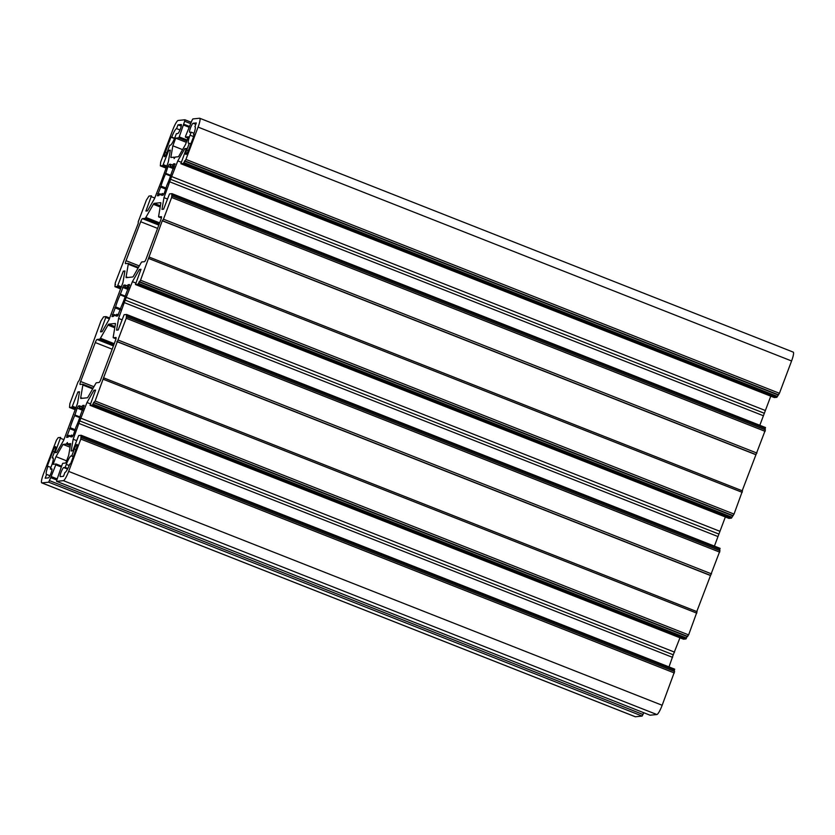 <?xml version="1.0" encoding="UTF-8"?>
<svg xmlns="http://www.w3.org/2000/svg" width="835" height="835" viewBox="0 0 835 835"><rect width="100%" height="100%" fill="white"/><g stroke="black" fill="none" stroke-linecap="round" stroke-linejoin="round"><path stroke-width="1.25" d="M60.339 476.618A4.864 0.845 111.5 0 1 60.266 476.608A4.864 0.845 111.5 0 1 61.091 472.192A4.864 0.845 111.5 0 1 63.742 467.558L65.161 467.412L66.299 464.385A8.903 1.555 111.5 0 1 71.163 455.9L71.789 455.837L74.346 449.042A4.864 0.845 111.5 0 1 77.07 444.418A4.864 0.845 111.5 0 1 76.236 448.844L70.557 463.947L69.775 464.03A8.903 1.555 111.5 0 1 64.911 472.516L63.491 476.294L60.339 476.618M189.754 132.316A4.864 0.845 111.5 0 1 189.67 132.306A4.864 0.845 111.5 0 1 190.505 127.891A4.864 0.845 111.5 0 1 193.156 123.256L196.319 122.933L194.899 126.701A8.903 1.555 111.5 0 1 195.046 126.722A8.903 1.555 111.5 0 1 193.511 134.832L194.304 134.748L188.626 149.851A4.864 0.845 111.5 0 1 185.892 154.465A4.864 0.845 111.5 0 1 186.727 150.049L189.284 143.255L188.658 143.317A8.903 1.555 111.5 0 1 188.512 143.296A8.903 1.555 111.5 0 1 190.036 135.186L191.173 132.17L189.754 132.316M75.348 429.743L70.182 427.708A16.199 2.829 111.5 0 1 72.186 421.696A16.199 2.829 111.5 0 1 74.722 415.642L77.164 408.127L78.407 405.967L79.816 405.81L79.283 407.657A16.199 2.829 111.5 0 1 81.277 406.301A16.199 2.829 111.5 0 1 81.809 407.397L82.675 405.518L84.126 405.372L80.504 415.037A16.199 2.829 111.5 0 1 75.964 427.102L73.522 434.617L72.28 436.778L70.871 436.924L71.403 435.077A16.199 2.829 111.5 0 1 69.409 436.444A16.199 2.829 111.5 0 1 68.877 435.348L68.011 437.227L66.56 437.363L70.182 427.708M120.762 308.94L115.585 306.904A16.199 2.829 111.5 0 1 117.599 300.892A16.199 2.829 111.5 0 1 120.125 294.828L123.81 285.152L125.219 285.006L124.697 286.854A16.199 2.829 111.5 0 1 126.69 285.497A16.199 2.829 111.5 0 1 127.212 286.593L128.089 284.714L129.529 284.568L125.918 294.223A16.199 2.829 111.5 0 1 121.378 306.299L117.693 315.974L116.284 316.121L116.806 314.273A16.199 2.829 111.5 0 1 114.812 315.63A16.199 2.829 111.5 0 1 114.291 314.534L113.414 316.413L111.974 316.559L115.585 306.904M166.165 188.125L160.998 186.09A16.199 2.829 111.5 0 1 163.002 180.089A16.199 2.829 111.5 0 1 165.539 174.024L167.981 166.509L169.223 164.349L170.632 164.203L170.1 166.05A16.199 2.829 111.5 0 1 172.093 164.683A16.199 2.829 111.5 0 1 172.626 165.779L173.492 163.9L174.943 163.764L171.321 173.419A16.199 2.829 111.5 0 1 166.781 185.495L164.338 193.01L163.096 195.171L161.687 195.317L162.22 193.47A16.199 2.829 111.5 0 1 160.226 194.826A16.199 2.829 111.5 0 1 159.694 193.73L158.827 195.609L157.377 195.755L160.998 186.09M115.992 338.791L113.351 337.757L115.971 337.476A3.236 0.564 111.5 0 1 116.023 337.486A3.236 0.564 111.5 0 1 115.47 340.43L100.826 379.393A3.236 0.564 111.5 0 1 99.062 382.482L96.432 382.754A3.236 0.564 111.5 0 0 95.66 383.683L88.124 396.844A3.236 0.564 111.5 0 1 87.341 397.773L80.828 398.452A3.236 0.564 111.5 0 1 80.776 398.452A3.236 0.564 111.5 0 1 80.713 397.617L82.863 385.018L92.675 388.891M167.157 152.085A4.864 0.845 111.5 0 1 164.432 156.709A4.864 0.845 111.5 0 1 165.267 152.283L170.945 137.18L171.728 137.097A8.903 1.555 111.5 0 1 176.592 128.611L178.012 124.832L181.164 124.509A4.864 0.845 111.5 0 1 181.247 124.519A4.864 0.845 111.5 0 1 180.329 129.143A4.864 0.845 111.5 0 1 177.761 133.569L176.342 133.715L175.204 136.742A8.903 1.555 111.5 0 1 170.34 145.227L169.714 145.29L167.157 152.085M52.876 451.276A4.864 0.845 111.5 0 1 55.611 446.662A4.864 0.845 111.5 0 1 54.776 451.077L52.219 457.872L52.855 457.81A8.903 1.555 111.5 0 1 52.991 457.83A8.903 1.555 111.5 0 1 51.467 465.94L50.33 468.957L51.749 468.811A4.864 0.845 111.5 0 1 51.833 468.821A4.864 0.845 111.5 0 1 50.914 473.445A4.864 0.845 111.5 0 1 48.346 477.87L45.184 478.194L46.603 474.426A8.903 1.555 111.5 0 1 46.468 474.405A8.903 1.555 111.5 0 1 47.992 466.295L47.209 466.379L52.876 451.276L54.463 451.902M93.906 386.73L80.63 381.501A3.236 0.564 111.5 0 0 80.066 384.444A3.236 0.564 111.5 0 0 80.118 384.455L82.748 384.183A3.236 0.564 111.5 0 1 82.801 384.183A3.236 0.564 111.5 0 1 82.863 385.018M80.63 381.501L95.273 342.538A3.236 0.564 111.5 0 1 97.037 339.459L99.657 339.177L113.842 344.772M114.249 343.686L100.44 338.248A3.236 0.564 111.5 0 1 99.657 339.177M100.44 338.248L107.976 325.086A3.236 0.564 111.5 0 1 108.748 324.157L115.272 323.479A3.236 0.564 111.5 0 1 115.324 323.489A3.236 0.564 111.5 0 1 115.387 324.314L113.236 336.912A3.236 0.564 111.5 0 0 113.299 337.747A3.236 0.564 111.5 0 0 113.351 337.757M158.754 216.943A3.236 0.564 111.5 0 1 158.702 216.943L161.395 217.998L158.754 216.943L161.385 216.672A3.236 0.564 111.5 0 1 161.437 216.682A3.236 0.564 111.5 0 1 160.884 219.626L146.24 258.589A3.236 0.564 111.5 0 1 144.465 261.679L141.846 261.95A3.236 0.564 111.5 0 0 141.063 262.879L133.537 276.041A3.236 0.564 111.5 0 1 132.755 276.969L126.231 277.648A3.236 0.564 111.5 0 1 126.179 277.637A3.236 0.564 111.5 0 1 126.116 276.813L128.266 264.215L138.088 268.077M139.32 265.927L126.033 260.697A3.236 0.564 111.5 0 0 125.48 263.641A3.236 0.564 111.5 0 0 125.532 263.651L128.152 263.369A3.236 0.564 111.5 0 1 128.204 263.38A3.236 0.564 111.5 0 1 128.266 264.215M126.033 260.697L140.677 221.734A3.236 0.564 111.5 0 1 142.441 218.645L145.071 218.373L159.255 223.957M159.652 222.882L145.843 217.444A3.236 0.564 111.5 0 1 145.071 218.373M145.843 217.444L153.379 204.283A3.236 0.564 111.5 0 1 154.162 203.354L160.675 202.675A3.236 0.564 111.5 0 1 160.727 202.675A3.236 0.564 111.5 0 1 160.79 203.51L158.65 216.108A3.236 0.564 111.5 0 0 158.702 216.943M41.75 482.87A9.717 1.701 -68.5 0 0 41.907 482.891L635.404 716.764A9.717 1.701 -68.5 0 1 635.247 716.743L41.75 482.87A9.717 1.701 -68.5 0 1 43.42 474.029L56.446 440.17L58.179 437.665L60.652 437.415L55.1 452.643L56.697 452.476L63.7 440.243L77.519 403.482L79.513 391.772L77.916 391.939L79.388 392.523M41.907 482.891L48.66 482.192L50.684 477.63L56.811 480.041M56.133 464.01L61.55 466.149L56.122 463.999L50.684 477.63M56.102 463.999L53.106 464.312L55.987 456.651L62.99 444.418L66.278 444.074L67.395 442.508L67.374 443.969L70.672 443.625L68.679 455.336L65.798 462.997L62.792 463.3L62.27 464.229L56.874 479.885L56.592 481.357L63.376 480.657A9.717 1.701 -68.5 0 0 68.668 471.399L80.818 439.085L81.005 436.162L674.503 670.035L674.67 669.148L81.183 435.286M674.67 669.148L81.172 435.275L81.005 436.162M81.162 435.275L78.699 435.526L72.77 450.806L71.173 450.973L73.167 439.262L79.763 420.913L673.26 654.786L679.951 637.794M683.51 639.192L90.034 405.33L95.587 390.102L93.99 390.258L86.986 402.501L79.763 420.913M687.101 636.51L686.005 638.942L683.541 639.203L90.044 405.33L92.508 405.069L93.603 402.637L687.101 636.51L688.614 634.903L697.068 611.679L103.571 377.806L95.117 401.03L93.603 402.637M774.327 397.575L776.821 397.335L779.431 393.285L791.58 360.97A9.717 1.701 -68.5 0 0 793.25 352.13L199.753 118.257A9.717 1.701 -68.5 0 1 198.083 127.097L185.934 159.412L183.324 163.462L180.851 163.712L186.403 148.484L184.806 148.651L177.803 160.884L170.58 179.295L163.984 197.644L161.99 209.355L163.587 209.188L169.515 193.918L171.989 193.657L171.634 197.467L163.462 219.208L162.261 220.784L140.53 280.226L137.921 284.265L135.437 284.516L141 269.287L139.403 269.454L132.4 281.687L125.166 300.099L118.58 318.448L116.576 330.159L118.184 329.992L124.102 314.722L126.586 314.471L126.231 318.271L103.571 377.806M199.753 118.257A9.717 1.701 -68.5 0 0 199.596 118.236L192.843 118.935L191.956 120.48L185.547 136.241L185.38 137.128L188.397 136.815L185.516 144.476L178.513 156.709L175.225 157.053L174.108 158.619L174.129 157.168L170.831 157.502L172.835 145.791L175.705 138.14L178.711 137.827L179.233 136.898L184.639 121.242L190.474 123.549M184.932 119.791L191.278 122.286L184.911 119.77L184.639 121.242M184.89 119.77L178.137 120.47A9.717 1.701 -68.5 0 0 172.835 129.728L160.685 162.042L160.33 165.852L162.804 165.601L168.733 150.321L170.33 150.154L168.336 161.875L161.739 180.214L154.517 198.626L147.513 210.869L145.916 211.036L151.469 195.797L148.995 196.058L146.386 200.097L138.213 221.849L138.276 223.289L115.282 282.856L114.927 286.655L117.401 286.405L123.319 271.135L124.926 270.968L122.922 282.679L109.114 319.44L102.11 331.672L100.503 331.839L106.066 316.611L103.582 316.862L100.972 320.911L79.242 380.342L78.041 381.919L69.869 403.66L69.514 407.47L71.987 407.209L77.916 391.939M180.861 163.712L774.358 397.585L180.851 163.712M759.819 425.297L770.768 396.176M764.86 429.649L765.486 427.53L171.989 193.657L765.465 427.53M742.19 490.761L765.413 429.868L171.937 196.006M728.924 518.378L731.418 518.138L734.028 514.089L742.482 490.876L148.985 257.003L742.451 490.876M135.458 284.526L728.955 518.399L135.437 284.516M714.405 546.111L725.354 516.98M719.446 550.453L720.073 548.345L126.586 314.471L720.062 548.345M696.776 611.564L720 550.672L126.523 316.82M669.002 666.914L673.26 654.786M674.043 671.267L674.503 670.035M650.068 715.209L656.863 714.53A9.717 1.701 -68.5 0 0 662.165 705.272L674.596 671.476L81.12 437.623M56.613 481.357L650.11 715.23L56.592 481.357M635.404 716.764L642.157 716.065L643.722 712.714M65.161 467.412L67.854 468.466M73.376 456.463L71.789 455.837M189.284 143.255L190.871 143.87M193.511 134.832L194.169 135.093M194.054 133.308L191.173 132.17M170.945 137.18L174.473 138.568M181.268 126.127L178.012 124.832M176.592 128.611L180.005 129.957M174.609 138.234L171.728 137.097M52.219 457.872L53.263 458.29M47.992 466.295L50.904 467.443M49.912 475.72L46.603 474.426M51.979 469.604L50.33 468.957M84.137 406.092L82.675 405.518M81.809 407.397L83.5 408.064M83.093 409.16L79.283 407.657M79.92 416.947L74.639 414.87M74.722 415.642L79.711 417.604M69.482 428.564L74.983 430.724M68.877 435.348L70.537 435.995M73.042 435.724L71.403 435.077M129.55 285.288L128.089 284.714M127.212 286.593L128.903 287.261M128.496 288.346L124.697 286.854M125.333 296.143L120.042 294.056M120.125 294.828L125.125 296.801M114.896 307.75L120.386 309.921M114.291 314.534L115.95 315.192M118.445 314.92L116.806 314.273M159.694 193.73L161.353 194.388M163.858 194.117L162.22 193.47M174.953 164.485L173.492 163.9M172.626 165.779L174.317 166.447M173.91 167.543L170.1 166.05M170.737 175.34L165.455 173.252M165.539 174.024L170.528 175.987M160.299 186.946L165.8 189.107M123.319 271.135L124.791 271.709M168.733 150.321L170.204 150.905M175.705 138.14L186.33 142.315M172.835 145.791L182.562 149.632M174.129 157.168L174.922 157.471M184.806 148.651L186.142 149.173M177.803 160.884L181.237 162.24M171.874 176.644L765.371 410.517M763.409 415.746L169.912 181.884M163.984 197.644L167.417 199.001M755.759 454.658L162.261 220.784M139.403 269.454L140.739 269.987M132.4 281.687L135.834 283.044M126.471 297.458L719.968 531.331M717.996 536.561L124.509 302.688M118.58 318.448L122.014 319.805M710.345 575.472L116.858 341.598M93.99 390.258L95.326 390.79M86.986 402.501L90.42 403.848M81.058 418.262L674.555 652.135M672.592 657.364L79.095 423.491M73.167 439.262L76.601 440.609M67.374 443.969L70.411 445.159M70.317 445.671L66.278 444.074M62.99 444.418L70.056 447.205M55.987 456.651L66.602 460.836M170.58 179.295L764.077 413.168M125.166 300.099L718.664 533.972M184.42 161.019L777.917 394.892M139.017 281.833L732.514 515.706M71.163 455.9L73.271 456.735M69.18 465.523L66.299 464.385M67.551 469.061L63.742 467.558M75.933 449.668L74.346 449.042M188.303 150.665L186.727 150.049M195.797 124.3L193.156 123.256M190.036 135.186L193.605 136.596M166.833 152.899L165.267 152.283M79.638 406.447L78.407 405.967M77.164 408.127L82.665 410.288M68.595 435.953L66.957 435.306M125.041 285.643L123.81 285.152M122.578 287.313L128.068 289.484M114.009 315.15L112.36 314.492M170.455 164.829L169.223 164.349M167.981 166.509L173.482 168.67M159.412 194.336L157.773 193.689M82.414 398.285L80.713 397.617M114.99 326.621L108.748 324.157M107.976 325.086L114.792 327.779M113.414 345.909L97.037 339.459M95.273 342.538L112.172 349.197M93.05 388.244L82.842 384.215L93.061 388.233M160.404 205.807L154.162 203.354M153.379 204.283L160.205 206.976M158.817 225.106L142.441 218.645M140.677 221.734L157.585 228.393M138.453 267.43L128.246 263.411L138.464 267.419M127.828 277.481L126.116 276.813M63.919 439.648L60.485 438.302M72.52 406.28L75.954 407.637M75.588 408.628L71.987 407.209M75.181 409.703L69.514 407.47L75.181 409.693M106.076 316.622L109.646 318.02L106.066 316.611M109.333 318.845L105.899 317.488M117.933 285.476L121.367 286.833M120.992 287.825L117.401 286.405M114.938 286.655L120.595 288.889L114.927 286.655M154.736 198.041L151.302 196.684M163.336 164.672L166.77 166.019M166.405 167.01L162.804 165.601M160.351 165.852L165.998 168.085L160.33 165.852M188.95 127.202L183.669 125.114M179.233 136.898L187.186 140.029M186.821 141.021L178.711 137.827M185.401 137.128L187.906 138.119L185.38 137.128M198.083 127.097L791.58 360.97M185.934 159.412L779.431 393.285M776.821 397.335L183.324 163.462M765.131 431.34L171.634 197.467M163.462 219.208L756.959 453.081M742.2 492.347L148.703 258.474M140.53 280.226L734.028 514.089M731.418 518.138L137.921 284.265M719.718 552.144L126.231 318.271M118.048 340.022L711.545 573.895M696.787 613.151L103.3 379.278M95.117 401.03L688.614 634.903M686.005 638.942L92.508 405.069M674.315 672.958L80.818 439.085M68.668 471.399L662.165 705.272M63.376 480.657L656.863 714.53M61.237 466.974L55.955 464.886M51.53 476.67L57.229 478.914M642.157 716.065L48.66 482.192M115.554 284.537L115.021 284.328L115.554 284.547M189.253 126.377L183.846 124.248L189.263 126.377M185.057 160.957L778.554 394.83M777.354 396.406L183.857 162.533M171.822 194.545L765.319 428.418M162.574 220.753L756.072 454.626M139.643 281.76L733.14 515.633M731.94 517.209L138.443 283.336M126.419 315.359L719.906 549.221M117.171 341.567L710.668 575.44M103.592 377.827L697.048 611.679M94.24 402.574L687.737 636.447M686.537 638.023L93.04 404.15M50.998 477.589L56.863 479.906M643.044 714.52L49.547 480.647M115.981 338.801L113.299 337.747M765.413 429.868L171.916 195.995M720 550.672L126.502 316.799M674.596 671.476L81.099 437.613"/></g></svg>
